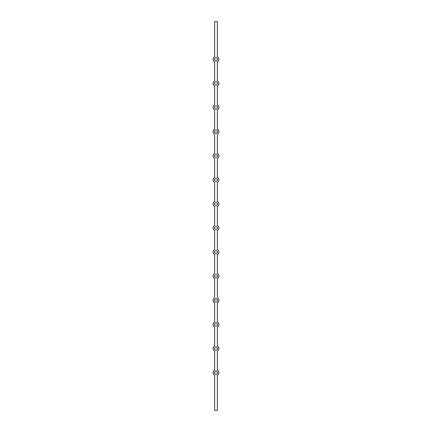 <?xml version="1.0" encoding="UTF-8"?>
<svg xmlns="http://www.w3.org/2000/svg" width="432" height="432" viewBox="0 0 432 432"><rect width="100%" height="100%" fill="white"/><g stroke="black" fill="none" stroke-linecap="round" stroke-linejoin="round"><path stroke-width="0.65" d="M217.361 21.6L214.639 21.6L214.639 56.732A2.916 2.916 0 0 0 214.639 61.895L214.639 80.838A2.916 2.916 0 0 0 214.639 86L214.639 104.944A2.916 2.916 0 0 0 214.639 110.106L214.639 129.049A2.916 2.916 0 0 0 214.639 134.212L214.639 153.155A2.916 2.916 0 0 0 214.639 158.317L214.639 177.26A2.916 2.916 0 0 0 214.639 182.423L214.639 201.366A2.916 2.916 0 0 0 214.639 206.528L214.639 225.472A2.916 2.916 0 0 0 214.639 230.634L214.639 249.577A2.916 2.916 0 0 0 214.639 254.74L214.639 273.683A2.916 2.916 0 0 0 214.639 278.845L214.639 297.788A2.916 2.916 0 0 0 214.639 302.951L214.639 321.894A2.916 2.916 0 0 0 214.639 327.056L214.639 346A2.916 2.916 0 0 0 214.639 351.162L214.639 370.105A2.916 2.916 0 0 0 214.639 375.268L214.639 410.4L217.361 410.4L217.361 375.268A2.916 2.916 0 0 0 217.361 370.105L217.361 351.162A2.916 2.916 0 0 0 217.361 346L217.361 327.056A2.916 2.916 0 0 0 217.361 321.894L217.361 302.951A2.916 2.916 0 0 0 217.361 297.788L217.361 278.845A2.916 2.916 0 0 0 217.361 273.683L217.361 254.74A2.916 2.916 0 0 0 217.361 249.577L217.361 230.634A2.916 2.916 0 0 0 217.361 225.472L217.361 206.528A2.916 2.916 0 0 0 217.361 201.366L217.361 182.423A2.916 2.916 0 0 0 217.361 177.26L217.361 158.317A2.916 2.916 0 0 0 217.361 153.155L217.361 134.212A2.916 2.916 0 0 0 217.361 129.049L217.361 110.106A2.916 2.916 0 0 0 217.361 104.944L217.361 86A2.916 2.916 0 0 0 217.361 80.838L217.361 61.895A2.916 2.916 0 0 0 217.361 56.732L217.361 21.6M216 350.503L217.922 348.581L216 346.658L214.078 348.581L216 350.503M216 326.398L217.922 324.475L216 322.553L214.078 324.475L216 326.398M216 302.292L217.922 300.37L216 298.447L214.078 300.37L216 302.292M216 278.186L217.922 276.264L216 274.342L214.078 276.264L216 278.186M216 254.081L217.922 252.158L216 250.236L214.078 252.158L216 254.081M216 229.975L217.922 228.053L216 226.13L214.078 228.053L216 229.975M216 205.87L217.922 203.947L216 202.025L214.078 203.947L216 205.87M216 181.764L217.922 179.842L216 177.919L214.078 179.842L216 181.764M216 157.658L217.922 155.736L216 153.814L214.078 155.736L216 157.658M216 133.553L217.922 131.63L216 129.708L214.078 131.63L216 133.553M216 109.447L217.922 107.525L216 105.602L214.078 107.525L216 109.447M216 85.342L217.922 83.419L216 81.497L214.078 83.419L216 85.342M216 61.236L217.922 59.314L216 57.391L214.078 59.314L216 61.236M216 374.609L217.922 372.686L216 370.764L214.078 372.686L216 374.609"/></g></svg>
